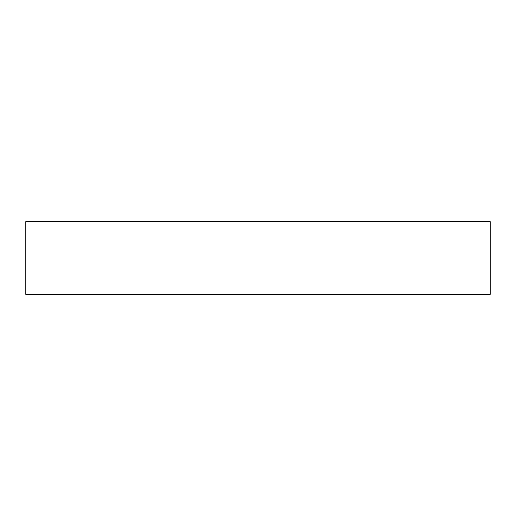 <?xml version="1.0" encoding="UTF-8"?>
<svg xmlns="http://www.w3.org/2000/svg" width="516" height="516" viewBox="0 0 516 516"><rect width="100%" height="100%" fill="white"/><g stroke="black" fill="none" stroke-linecap="round" stroke-linejoin="round"><path stroke-width="0.77" d="M490.2 221.628L25.8 221.628L25.8 294.372L490.2 294.372L490.2 221.628"/></g></svg>
